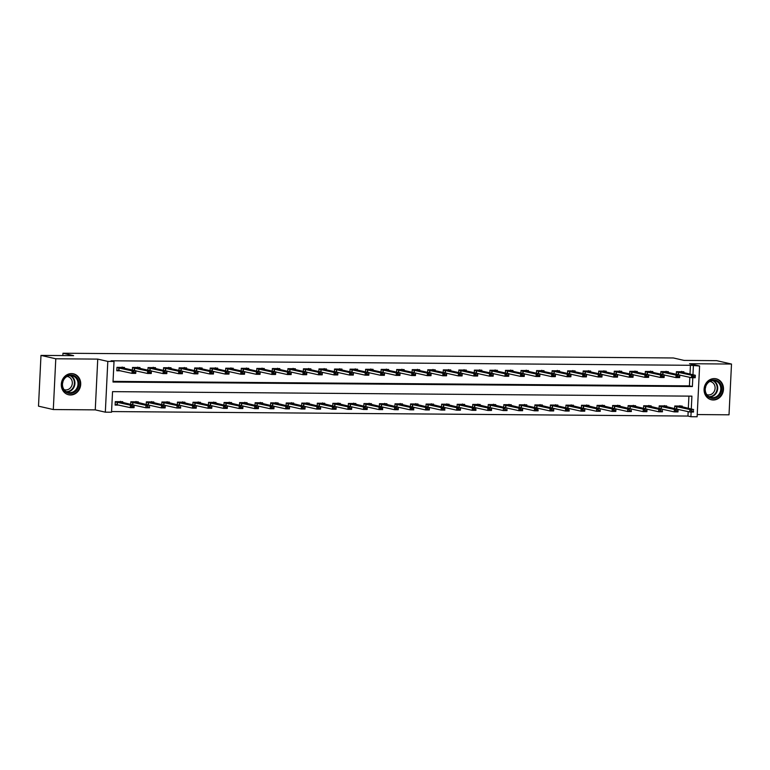 <?xml version="1.0" encoding="UTF-8"?>
<svg xmlns="http://www.w3.org/2000/svg" width="770" height="770" viewBox="0 0 770 770"><rect width="100%" height="100%" fill="white"/><g stroke="black" fill="none" stroke-linecap="round" stroke-linejoin="round"><path stroke-width="1.16" d="M70.493 394.991A10.751 9.654 102.9 0 0 80.609 385.414A10.751 9.654 102.9 0 0 73.41 373.806A10.751 9.654 102.9 0 0 71.533 373.594A10.751 9.654 102.9 0 0 61.417 383.171A10.751 9.654 102.9 0 0 68.617 394.779A10.751 9.654 102.9 0 0 70.493 394.991M713.261 399.996A10.751 9.654 102.9 0 0 723.386 390.409A10.751 9.654 102.9 0 0 716.177 378.811A10.751 9.654 102.9 0 0 714.31 378.59A10.751 9.654 102.9 0 0 704.184 388.176A10.751 9.654 102.9 0 0 711.393 399.774A10.751 9.654 102.9 0 0 713.261 399.996M691.277 409.024L691.912 396.146L112.545 391.641L111.534 412.219L105.326 412.171L107.81 361.409L114.018 361.457L113.017 382.036L692.384 386.55L692.808 377.714M95.259 409.871L97.742 359.109L55.787 358.781L40.983 355.403L38.5 406.165L53.303 409.544L95.259 409.871L105.326 412.171M697.225 414.558L729.017 414.809L731.5 364.046L689.535 363.719L699.603 366.01L697.12 416.772L690.902 416.724L691.133 412.017M111.573 411.565L687.947 416.05L690.902 416.724M55.787 358.781L53.303 409.544M40.983 355.403L73.622 355.653L62.967 353.228L673.413 357.973L684.068 360.408L716.697 360.658L731.5 364.046M687.947 416.05L688.159 411.632M688.322 408.35L688.919 396.127M682.172 406.945L682.21 406.06L674.751 406.002L674.626 408.649M659.909 408.716L674.25 411.883L674.376 409.419L678.649 409.457M666.628 406.82L666.676 405.934L659.216 405.877L659.082 408.524M662.566 409.332L663.114 409.342M651.093 406.704L651.131 405.819L643.672 405.761L643.547 408.408M628.83 408.475L643.171 411.642L643.297 409.168L647.57 409.217M635.548 406.579L635.587 405.694L628.128 405.636L628.002 408.283M631.477 409.091L632.026 409.101M620.004 406.464L620.052 405.569L612.593 405.511L612.458 408.167M597.751 408.235L612.092 411.401L612.208 408.928L616.491 408.976M604.469 406.339L604.508 405.453L597.048 405.395L596.923 408.042M600.398 408.851L600.947 408.86M588.925 406.214L588.973 405.328L581.514 405.27L581.379 407.927M566.662 407.994L581.004 411.161L581.129 408.687L585.412 408.735M573.38 406.098L573.429 405.213L565.969 405.155L565.835 407.802M569.319 408.61L569.867 408.61M557.846 405.973L557.884 405.087L550.425 405.03L550.3 407.677M535.583 407.753L549.924 410.92L550.05 408.447L554.323 408.495M542.301 405.857L542.35 404.972L534.89 404.914L534.755 407.561M538.24 408.369L538.788 408.369M526.767 405.732L526.805 404.847L519.346 404.789L519.221 407.436M504.504 407.503L518.845 410.67L518.961 408.206L523.244 408.254M511.222 405.617L511.261 404.722L503.801 404.664L503.676 407.32M507.151 408.129L507.7 408.129M495.678 405.492L495.726 404.606L488.267 404.548L488.132 407.195M473.425 407.263L487.766 410.429L487.882 407.965L492.165 408.013M480.143 405.376L480.182 404.481L472.722 404.423L472.597 407.08M476.072 407.888L476.62 407.888M464.599 405.251L464.637 404.365L457.178 404.308L457.053 406.955M442.336 407.022L456.677 410.189L456.803 407.725L461.076 407.763M449.054 405.126L449.103 404.24L441.643 404.183L441.508 406.839M426.801 406.906L441.143 410.073L441.258 407.6L445.541 407.648M433.52 405.01L433.558 404.125L426.099 404.067L425.974 406.714M411.257 406.781L425.598 409.948L425.723 407.474L429.997 407.522M417.975 404.885L418.023 404L410.564 403.942L410.429 406.589M395.713 406.656L410.054 409.823L410.179 407.359L414.462 407.407M402.431 404.77L402.479 403.884L395.02 403.817L394.885 406.473M380.178 406.541L394.519 409.707L394.635 407.234L398.918 407.282M386.896 404.645L386.935 403.759L379.475 403.701L379.35 406.348M364.633 406.416L378.975 409.582L379.1 407.118L383.373 407.166M371.352 404.529L371.4 403.634L363.94 403.576L363.806 406.233M349.099 406.3L363.44 409.467L363.556 406.993L367.839 407.041M355.807 404.404L355.856 403.519L348.396 403.461L348.261 406.108M333.554 406.175L347.896 409.342L348.011 406.878L352.294 406.916M340.273 404.279L340.311 403.393L332.852 403.336L332.727 405.992M318.01 406.06L332.351 409.226L332.476 406.753L336.75 406.801M324.728 404.163L324.776 403.278L317.317 403.22L317.182 405.867M302.475 405.934L316.817 409.101L316.932 406.627L321.215 406.675M309.194 404.038L309.232 403.153L301.773 403.095L301.647 405.742M286.931 405.809L301.272 408.986L301.397 406.512L305.671 406.56M293.649 403.923L293.688 403.037L286.228 402.98L286.103 405.626M271.387 405.694L285.728 408.86L285.853 406.387L290.126 406.435M278.105 403.798L278.153 402.912L270.694 402.854L270.559 405.501M255.852 405.569L270.193 408.735L270.308 406.271L274.592 406.319M262.57 403.682L262.608 402.787L255.149 402.729L255.024 405.386M240.307 405.453L254.649 408.62L254.774 406.146L259.047 406.194M247.026 403.557L247.074 402.672L239.605 402.614L239.48 405.261M224.763 405.328L239.104 408.495L239.229 406.031L243.513 406.069M231.481 403.432L231.529 402.546L224.07 402.489L223.935 405.145M209.228 405.213L223.57 408.379L223.685 405.906L227.968 405.954M215.947 403.316L215.985 402.431L208.526 402.373L208.401 405.02M193.684 405.087L208.025 408.254L208.15 405.79L212.424 405.829M200.402 403.191L200.45 402.306L192.991 402.248L192.856 404.895M178.149 404.972L192.49 408.139L192.606 405.665L196.889 405.713M184.858 403.076L184.906 402.19L177.447 402.132L177.312 404.779M180.796 405.588L181.345 405.588M169.323 402.951L169.362 402.065L161.902 402.007L161.777 404.654M147.06 404.722L161.402 407.888L161.527 405.424L165.8 405.472M153.779 402.835L153.827 401.94L146.367 401.882L146.233 404.539M149.717 405.347L150.266 405.347M138.244 402.71L138.282 401.825L130.823 401.767L130.698 404.414M115.154 404.365L130.323 407.648L130.438 405.184L134.721 405.222M122.7 402.585L122.738 401.699L115.279 401.642L115.115 405.078L119.177 405.107M689.997 374.047L690.43 365.288L111.063 360.784L114.018 361.457M113.046 381.381L689.419 385.866L689.833 377.329M683.847 372.642L683.895 371.756L676.435 371.698L676.301 374.355M666.069 371.256L666.762 372.17L680.334 375.163M668.312 372.526L668.35 371.641L660.891 371.583L660.766 374.23M650.534 371.13L651.218 372.045L664.789 375.038M652.768 372.401L652.806 371.515L645.347 371.458L645.221 374.105M634.99 371.015L635.674 371.929L649.245 374.923M637.223 372.285L637.271 371.4L629.812 371.333L629.677 373.989M619.446 370.89L620.139 371.804L633.71 374.798M621.688 372.16L621.727 371.275L614.268 371.217L614.142 373.864M603.911 370.774L604.594 371.689L618.166 374.682M606.144 372.045L606.183 371.15L598.723 371.092L598.598 373.748M588.367 370.649L589.05 371.564L602.621 374.557M590.6 371.92L590.648 371.034L583.188 370.976L583.054 373.623M572.822 370.524L573.515 371.448L587.087 374.432M575.065 371.794L575.103 370.909L567.644 370.851L567.519 373.508M557.288 370.409L557.971 371.323L571.542 374.316M559.521 371.679L559.569 370.793L552.109 370.736L551.975 373.383M541.743 370.283L542.426 371.207L556.007 374.191M543.976 371.554L544.024 370.668L536.565 370.611L536.43 373.257M526.208 370.168L526.892 371.082L540.463 374.076M528.441 371.438L528.48 370.553L521.021 370.486L520.895 373.142M510.664 370.043L511.347 370.957L524.919 373.95M512.897 371.313L512.945 370.428L505.486 370.37L505.351 373.017M495.12 369.927L495.813 370.842L509.384 373.835M497.362 371.198L497.401 370.303L489.941 370.245L489.816 372.901M479.585 369.802L480.268 370.717L493.84 373.71M481.818 371.073L481.856 370.187L474.397 370.129L474.272 372.776M464.041 369.677L464.724 370.601L478.295 373.585M466.274 370.947L466.322 370.062L458.862 370.004L458.728 372.661M448.496 369.561L449.189 370.476L462.76 373.469M450.739 370.832L450.777 369.947L443.318 369.889L443.193 372.536M432.961 369.436L433.645 370.36L447.216 373.344M435.194 370.707L435.233 369.821L427.774 369.764L427.648 372.411M417.417 369.321L418.1 370.235L431.672 373.229M419.65 370.591L419.698 369.706L412.239 369.648L412.104 372.295M415.588 373.103L416.137 373.103M404.115 370.466L404.154 369.581L396.694 369.523L396.569 372.17M386.338 369.08L387.021 369.995L400.592 372.988M388.571 370.351L388.619 369.456L381.16 369.398L381.025 372.054M384.5 372.863L385.058 372.863M373.026 370.226L373.075 369.34L365.615 369.282L365.481 371.929M355.249 368.83L355.942 369.754L369.513 372.738M357.492 370.101L357.53 369.215L350.071 369.157L349.946 371.814M353.42 372.613L353.969 372.622M341.947 369.985L341.995 369.1L334.536 369.042L334.401 371.689M324.17 368.589L324.863 369.513L338.434 372.497M326.403 369.86L326.451 368.974L318.992 368.917L318.857 371.564M322.341 372.372L322.89 372.382M310.868 369.744L310.907 368.859L303.447 368.801L303.322 371.448M293.091 368.349L293.774 369.263L307.346 372.257M295.324 369.619L295.372 368.734L287.913 368.676L287.778 371.323M291.262 372.131L291.811 372.141M279.789 369.504L279.828 368.609L272.368 368.551L272.243 371.207M262.012 368.108L262.695 369.022L276.266 372.016M264.245 369.379L264.283 368.493L256.824 368.435L256.699 371.082M260.173 371.891L260.722 371.891M248.7 369.253L248.749 368.368L241.289 368.31L241.154 370.967M230.923 367.868L231.616 368.782L245.187 371.775M233.166 369.138L233.204 368.253L225.745 368.195L225.62 370.842M229.094 371.65L229.643 371.65M217.621 369.013L217.669 368.127L210.2 368.07L210.075 370.717M199.844 367.627L200.527 368.541L214.108 371.535M202.077 368.897L202.125 368.012L194.666 367.954L194.531 370.601M198.015 371.409L198.564 371.409M186.542 368.772L186.581 367.887L179.121 367.829L178.996 370.476M168.765 367.386L169.448 368.301L183.019 371.294M170.998 368.657L171.046 367.762L163.587 367.704L163.452 370.36M166.936 371.169L167.485 371.169M155.453 368.532L155.501 367.646L148.042 367.588L147.907 370.235M137.686 367.136L138.369 368.06L151.94 371.044M139.919 368.406L139.957 367.521L132.498 367.463L132.373 370.12M122.141 367.021L122.825 367.935L136.396 370.928M124.374 368.291L124.422 367.406L116.963 367.348L116.79 370.774L120.861 370.803M62.967 353.228L62.851 355.576M97.742 359.109L107.81 361.409M690.43 365.288L699.603 366.01M692.962 374.73L693.385 365.962M689.419 385.866L692.384 386.55M678.178 374.778L678.668 374.778M681.614 371.371L682.297 372.295L695.32 375.269L695.204 377.733L691.47 377.704L677.128 374.538M693.221 376.857L695.089 376.877L693.241 376.453L691.47 377.704L691.595 375.24L676.416 371.949M693.241 376.453L691.595 375.24L695.32 375.269L695.108 376.463M695.204 377.733L695.089 376.877M676.994 409.082L676.503 409.082M675.454 408.841L689.795 412.008L689.91 409.534L693.645 409.563L680.064 406.252L674.741 406.214M679.939 405.675L680.064 406.252M693.433 410.766L693.52 412.037L689.795 412.008L693.414 411.17L691.547 411.161M674.741 406.252L689.91 409.534L691.566 410.747M693.414 411.17L693.52 412.037M662.643 374.663L663.134 374.663M677.687 376.742L679.544 376.751L677.706 376.328L675.935 377.589L676.05 375.115L679.785 375.144L679.66 377.618L675.935 377.589L661.594 374.422M677.706 376.328L676.05 375.115L660.881 371.833L666.194 371.833M679.66 377.618L679.544 376.751M679.563 376.338L679.785 375.144M647.098 374.538L647.589 374.538M662.142 376.617L664.01 376.636L662.162 376.203L660.39 377.464L660.516 374.99L664.24 375.019L664.115 377.493L660.39 377.464L646.049 374.297M662.162 376.203L660.516 374.99L645.337 371.708M664.115 377.493L664.01 376.636M664.029 376.222L664.24 375.019M631.564 374.413L632.054 374.422M646.598 376.501L648.465 376.511L646.617 376.087L644.846 377.339L644.971 374.875L648.696 374.903L648.581 377.367L644.846 377.339L630.505 374.172M646.617 376.087L644.971 374.875L629.793 371.592L635.115 371.592M648.581 377.367L648.465 376.511M648.484 376.097L648.696 374.903M661.459 408.957L660.968 408.957M677.87 411.055L676.022 410.622L677.87 411.055L677.985 411.911L678.101 409.447L664.52 406.137L659.207 406.088M664.394 405.549L664.52 406.137M659.197 406.127L674.376 409.419L676.022 410.622M677.985 411.911L674.25 411.883L676.002 411.036M678.101 409.447L677.889 410.641M645.915 408.841L645.424 408.832M644.375 408.601L658.716 411.767L658.831 409.293L662.566 409.322L648.975 406.011L643.662 405.973M648.85 405.434L648.975 406.011M662.354 410.516L662.441 411.796L658.716 411.767L662.325 410.93L660.468 410.92M643.662 406.011L658.831 409.293L660.487 410.506M662.325 410.93L662.441 411.796M630.37 408.716L629.879 408.716M646.79 410.814L644.942 410.381L646.79 410.814L646.906 411.671L647.021 409.197L633.441 405.896L628.118 405.848M633.315 405.309L633.441 405.896M628.118 405.886L643.297 409.168L644.942 410.381M646.906 411.671L643.171 411.642L644.923 410.795M647.021 409.197L646.81 410.4M616.019 374.297L616.51 374.297M631.063 376.376L632.921 376.395L631.082 375.962L629.311 377.223L629.427 374.749L633.161 374.778L633.036 377.252L629.311 377.223L614.97 374.056M631.082 375.962L629.427 374.749L614.258 371.467M633.036 377.252L632.921 376.395M632.95 375.981L633.161 374.778M614.835 408.601L614.345 408.591M613.286 408.35L627.627 411.517L627.752 409.053L631.477 409.082L617.896 405.771L612.583 405.732M617.771 405.193L617.896 405.771M631.265 410.275L631.362 411.546L627.627 411.517L631.246 410.689L629.379 410.68M612.583 405.771L627.752 409.053L629.408 410.266M631.246 410.689L631.362 411.546M706.273 384.5A9.307 8.354 -77.1 0 1 717.9 381.198A9.307 8.354 -77.1 0 1 720.354 393.874A9.307 8.354 -77.1 0 1 708.727 397.176A9.307 8.354 -77.1 0 1 706.273 384.5M719.536 393.46A8.614 7.738 102.9 0 0 714.935 380.717A8.614 7.738 102.9 0 0 706.494 384.779A8.614 7.738 102.9 0 0 711.095 397.522A8.614 7.738 102.9 0 0 719.536 393.46M705.734 386.463A6.786 6.093 -77.1 0 1 705.31 388.35M709.825 381.477A6.786 6.093 -77.1 0 1 710.489 381.583A6.786 6.093 -77.1 0 1 714.108 391.612A6.786 6.093 -77.1 0 1 707.466 394.808A6.786 6.093 -77.1 0 1 706.822 394.625M709.988 399.332A10.684 9.596 102.9 0 0 710.931 399.601A10.684 9.596 102.9 0 0 721.394 394.567A10.684 9.596 102.9 0 0 715.686 378.773A10.684 9.596 102.9 0 0 714.724 378.609M70.089 393.441A9.307 8.354 -77.1 0 1 62.149 384.115A9.307 8.354 -77.1 0 1 70.994 374.923A9.307 8.354 -77.1 0 1 78.935 384.249A9.307 8.354 -77.1 0 1 70.089 393.441M70.667 375.539A8.614 7.738 102.9 0 0 62.553 383.219A8.614 7.738 102.9 0 0 68.328 392.517A8.614 7.738 102.9 0 0 69.829 392.69A8.614 7.738 102.9 0 0 77.934 385.01A8.614 7.738 102.9 0 0 72.159 375.712A8.614 7.738 102.9 0 0 70.667 375.539M67.048 376.472A6.786 6.093 -77.1 0 1 67.712 376.578A6.786 6.093 -77.1 0 1 72.255 383.903A6.786 6.093 -77.1 0 1 65.873 389.947A6.786 6.093 -77.1 0 1 64.69 389.803A6.786 6.093 -77.1 0 1 64.045 389.62M67.211 394.327A10.684 9.596 102.9 0 0 68.164 394.596A10.684 9.596 102.9 0 0 70.022 394.817A10.684 9.596 102.9 0 0 80.08 385.298A10.684 9.596 102.9 0 0 72.919 373.768A10.684 9.596 102.9 0 0 71.947 373.604M62.967 381.458A6.786 6.093 -77.1 0 1 62.534 383.344M600.475 374.172L600.966 374.182M615.519 376.251L617.386 376.27L615.538 375.847L613.767 377.098L613.892 374.634L617.617 374.663L617.501 377.127L613.767 377.098L599.426 373.931M615.538 375.847L613.892 374.634L598.713 371.352L604.036 371.352M617.501 377.127L617.386 376.27M617.405 375.856L617.617 374.663M599.291 408.475L598.8 408.475M615.711 410.564L613.863 410.141L615.711 410.564L615.817 411.43L615.942 408.957L602.352 405.646L597.039 405.607M602.227 405.068L602.352 405.646M597.039 405.646L612.208 408.928L613.863 410.141M615.817 411.43L612.092 411.401L613.844 410.554M615.942 408.957L615.731 410.16M584.94 374.056L585.431 374.056M599.974 376.135L601.842 376.145L600.003 375.722L598.223 376.982L598.348 374.509L602.073 374.538L601.957 377.011L598.223 376.982L583.881 373.816M600.003 375.722L598.348 374.509L583.179 371.227M601.957 377.011L601.842 376.145M601.861 375.741L602.073 374.538M583.747 408.36L583.256 408.35M582.207 408.11L596.548 411.276L596.673 408.812L600.398 408.841L586.817 405.53L581.494 405.492M586.692 404.953L586.817 405.53M600.186 410.035L600.282 411.305L596.548 411.276L600.167 410.449L598.3 410.429M581.494 405.53L596.673 408.812L598.319 410.025M600.167 410.449L600.282 411.305M569.396 373.931L569.887 373.941M584.44 376.01L586.307 376.03L584.459 375.606L582.688 376.857L582.803 374.393L586.538 374.422L586.413 376.886L582.688 376.857L568.347 373.691M584.459 375.606L582.803 374.393L567.634 371.111M586.413 376.886L586.307 376.03M586.326 375.616L586.538 374.422M568.212 408.235L567.721 408.235M584.622 410.323L582.784 409.9L584.622 410.323L584.738 411.19L584.863 408.716L571.273 405.405L565.96 405.367M571.148 404.828L571.273 405.405M565.96 405.405L581.129 408.687L582.784 409.9M584.738 411.19L581.004 411.161L582.765 410.314M584.863 408.716L584.642 409.919M553.851 373.816L554.342 373.816M568.895 375.895L570.763 375.904L568.915 375.481L567.144 376.742L567.269 374.268L570.994 374.297L570.878 376.771L567.144 376.742L552.802 373.575M568.915 375.481L567.269 374.268L552.09 370.986M570.878 376.771L570.763 375.904M570.782 375.49L570.994 374.297M552.668 408.11L552.177 408.11M556.171 405.578L550.415 405.241L565.584 408.572L569.319 408.601L556.171 405.578M555.603 404.702L555.738 405.289M569.107 409.794L569.194 411.065L565.469 411.036L565.584 408.572L567.221 410.189L569.107 409.794L567.24 409.784M551.128 407.869L565.469 411.036L567.221 410.189M569.088 410.208L569.194 411.065M538.317 373.691L538.808 373.691M553.361 375.77L555.218 375.789L553.38 375.356L551.599 376.617L551.724 374.143L555.459 374.182L555.334 376.646L551.599 376.617L537.268 373.45M553.38 375.356L551.724 374.143L536.555 370.861M555.334 376.646L555.218 375.789M555.237 375.375L555.459 374.182M537.123 407.994L536.632 407.994M553.543 410.083L551.695 409.659L553.543 410.083L553.659 410.949L553.774 408.475L540.193 405.164L534.88 405.126M540.068 404.587L540.193 405.164M534.871 405.164L550.05 408.447L551.695 409.659M553.659 410.949L549.924 410.92L551.676 410.073M553.774 408.475L553.563 409.669M522.772 373.565L523.263 373.575M537.816 375.654L539.683 375.664L537.835 375.24L536.064 376.492L536.18 374.028L539.914 374.056L539.789 376.53L536.064 376.492L521.723 373.325M537.835 375.24L536.18 374.028L521.011 370.745M539.789 376.53L539.683 375.664M539.703 375.25L539.914 374.056M521.588 407.869L521.097 407.869M525.092 405.338L519.336 405.001L534.505 408.321L538.24 408.35L525.092 405.338M524.524 404.462L524.649 405.049M538.018 409.553L538.115 410.824L534.39 410.795L534.505 408.321L536.141 409.948L538.018 409.553L536.161 409.534M520.048 407.628L534.39 410.795L536.141 409.948M537.999 409.967L538.115 410.824M507.228 373.45L507.719 373.45M522.272 375.529L524.139 375.548L522.291 375.115L520.52 376.376L520.645 373.902L524.37 373.931L524.255 376.405L520.52 376.376L506.179 373.209M522.291 375.115L520.645 373.902L505.466 370.62M524.255 376.405L524.139 375.548M524.158 375.134L524.37 373.931M506.044 407.753L505.553 407.744M522.464 409.842L520.616 409.419L522.464 409.842L522.57 410.699L522.695 408.235L509.114 404.924L503.792 404.885M508.989 404.346L509.114 404.924M503.792 404.924L518.961 408.206L520.616 409.419M522.57 410.699L518.845 410.67L520.597 409.833M522.695 408.235L522.484 409.428M491.693 373.325L492.184 373.334M506.737 375.404L508.595 375.423L506.756 375L504.985 376.251L505.101 373.787L508.835 373.816L508.71 376.28L504.985 376.251L490.644 373.084M506.756 375L505.101 373.787L489.932 370.505M508.71 376.28L508.595 375.423M508.614 375.009L508.835 373.816M490.509 407.628L490.018 407.628M488.96 407.388L503.301 410.554L503.426 408.081L507.151 408.11L493.57 404.799L488.257 404.76M493.445 404.221L493.57 404.799M506.939 409.313L507.035 410.583L503.301 410.554L506.92 409.727L505.053 409.707M488.247 404.799L503.426 408.081L505.072 409.293M506.92 409.727L507.035 410.583M476.149 373.209L476.64 373.209M491.193 375.288L493.06 375.298L491.212 374.875L489.441 376.135L489.556 373.662L493.291 373.691L493.166 376.164L489.441 376.135L475.1 372.969M491.212 374.875L489.556 373.662L474.387 370.38M493.166 376.164L493.06 375.298M493.079 374.894L493.291 373.691M474.965 407.513L474.474 407.503M491.375 409.601L489.537 409.178L491.375 409.601L491.491 410.458L491.616 407.994L478.026 404.683L472.713 404.645M477.9 404.106L478.026 404.683M472.713 404.683L487.882 407.965L489.537 409.178M491.491 410.458L487.766 410.429L489.518 409.582M491.616 407.994L491.404 409.188M460.614 373.084L461.105 373.094M475.648 375.163L477.516 375.183L475.668 374.759L473.897 376.01L474.022 373.546L477.747 373.575L477.631 376.039L473.897 376.01L459.555 372.844M475.668 374.759L474.022 373.546L458.843 370.264M477.631 376.039L477.516 375.183M477.535 374.769L477.747 373.575M459.421 407.388L458.93 407.388M462.924 404.856L457.168 404.519L472.347 407.84L476.072 407.869L462.924 404.856M462.366 403.981L462.491 404.558M475.86 409.072L475.956 410.343L472.222 410.314L472.347 407.84L473.974 409.467L475.86 409.072L473.993 409.053M457.881 407.147L472.222 410.314L473.974 409.467M475.841 409.476L475.956 410.343M445.07 372.969L445.561 372.969M460.114 375.048L461.971 375.057L460.133 374.634L458.362 375.895L458.477 373.421L462.212 373.45L462.087 375.924L458.362 375.895L444.021 372.728M460.133 374.634L458.477 373.421L443.308 370.139M462.087 375.924L461.971 375.057M462 374.653L462.212 373.45M443.886 407.272L443.395 407.263M460.296 409.361L458.458 408.937L460.296 409.361L460.412 410.217L460.527 407.753L446.947 404.442L441.633 404.394M446.821 403.855L446.947 404.442M441.633 404.433L456.803 407.725L458.458 408.937M460.412 410.217L456.677 410.189L458.429 409.342M460.527 407.753L460.316 408.947M429.525 372.844L430.016 372.844M444.569 374.923L446.436 374.942L444.588 374.509L442.817 375.77L442.942 373.306L446.667 373.334L446.552 375.798L442.817 375.77L428.476 372.603M444.588 374.509L442.942 373.306L427.764 370.014M446.552 375.798L446.436 374.942M446.456 374.528L446.667 373.334M428.341 407.147L427.851 407.147M444.762 409.236L444.993 407.628L431.402 404.317L426.089 404.279L441.258 407.6L442.894 409.226L444.781 408.822L442.914 408.812M431.277 403.74L431.402 404.317M444.868 410.102L441.143 410.073L442.894 409.226M444.993 407.628L444.781 408.822M413.99 372.719L414.481 372.728M429.025 374.807L430.892 374.817L429.054 374.393L427.273 375.654L427.398 373.181L431.123 373.209L431.007 375.683L427.273 375.654L412.932 372.478M429.054 374.393L427.398 373.181L412.229 369.898M431.007 375.683L430.892 374.817M430.911 374.403L431.123 373.209M412.797 407.022L412.306 407.022M429.217 409.12L427.369 408.687L429.217 409.12L429.333 409.977L429.448 407.503L415.867 404.202L410.545 404.154M415.742 403.615L415.867 404.202M410.545 404.192L425.723 407.474L427.369 408.687M429.333 409.977L425.598 409.948L427.35 409.101M429.448 407.503L429.236 408.706M398.446 372.603L398.937 372.603M401.873 369.196L402.566 370.11L415.588 373.084L415.463 375.558L411.738 375.529L397.397 372.362M413.49 374.682L415.357 374.701L413.509 374.268L411.738 375.529L411.854 373.055L396.685 369.773M413.509 374.268L411.854 373.055L415.588 373.084L415.377 374.287M415.463 375.558L415.357 374.701M397.262 406.906L396.771 406.897M413.673 408.995L413.914 407.388L400.323 404.077L395.01 404.038L410.179 407.359L411.815 408.986L413.692 408.581L411.834 408.572M400.198 403.499L400.323 404.077M413.788 409.852L410.054 409.823L411.815 408.986M413.914 407.388L413.692 408.581M382.902 372.478L383.393 372.488M397.946 374.557L399.813 374.576L397.965 374.153L396.194 375.404L396.319 372.94L400.044 372.969L399.928 375.433L396.194 375.404L381.853 372.237M397.965 374.153L396.319 372.94L381.14 369.658M399.928 375.433L399.813 374.576M399.832 374.162L400.044 372.969M381.718 406.781L381.227 406.781M398.138 408.88L396.29 408.447L398.138 408.88L398.244 409.736L398.369 407.263L384.788 403.952L379.466 403.913M384.654 403.374L384.788 403.952M379.466 403.952L394.635 407.234L396.29 408.447M398.244 409.736L394.519 409.707L396.271 408.86M398.369 407.263L398.157 408.466M367.367 372.362L367.858 372.362M370.793 368.955L371.477 369.869L384.509 372.844L384.384 375.317L380.65 375.288L366.308 372.122M382.411 374.441L384.269 374.451L382.43 374.028L380.65 375.288L380.775 372.815L365.606 369.533M382.43 374.028L380.775 372.815L384.509 372.844L384.288 374.047M384.384 375.317L384.269 374.451M366.173 406.666L365.683 406.656M382.594 408.755L382.825 407.147L369.244 403.836L363.931 403.798L379.1 407.118L380.726 408.735L382.613 408.341L380.746 408.331M369.119 403.259L369.244 403.836M382.709 409.611L378.975 409.582L380.726 408.735M382.825 407.147L382.613 408.341M351.823 372.237L352.314 372.247M366.867 374.316L368.734 374.336L366.886 373.912L365.115 375.163L365.23 372.699L368.965 372.728L368.84 375.192L365.115 375.163L350.774 371.997M366.886 373.912L365.23 372.699L350.061 369.417M368.84 375.192L368.734 374.336M368.753 373.922L368.965 372.728M350.639 406.541L350.148 406.541M367.049 408.629L365.211 408.206L367.049 408.629L367.165 409.496L367.29 407.022L353.7 403.711L348.387 403.673M353.574 403.133L353.7 403.711M348.387 403.711L363.556 406.993L365.211 408.206M367.165 409.496L363.44 409.467L365.192 408.62M367.29 407.022L367.069 408.225M336.278 372.122L336.769 372.122M339.714 368.714L340.398 369.629L353.42 372.603L353.305 375.077L349.57 375.048L335.229 371.881M351.322 374.201L353.189 374.21L351.341 373.787L349.57 375.048L349.695 372.574L334.517 369.292M351.341 373.787L349.695 372.574L353.42 372.603L353.209 373.806M353.305 375.077L353.189 374.21M335.094 406.425L334.603 406.416M351.515 408.514L349.667 408.09L351.515 408.514L351.62 409.37L351.746 406.906L338.165 403.596L332.842 403.547M338.04 403.008L338.165 403.596M332.842 403.596L348.011 406.878L349.667 408.09M351.62 409.37L347.896 409.342L349.647 408.495M351.746 406.906L351.534 408.1M320.744 371.997L321.234 371.997M335.787 374.076L337.645 374.095L335.807 373.662L334.036 374.923L334.151 372.459L337.886 372.488L337.761 374.952L334.036 374.923L319.694 371.756M335.807 373.662L334.151 372.459L318.982 369.167M337.761 374.952L337.645 374.095M337.664 373.681L337.886 372.488M319.55 406.3L319.059 406.3M335.97 408.389L334.122 407.965L335.97 408.389L336.086 409.255L336.201 406.781L322.62 403.47L317.307 403.432M322.495 402.893L322.62 403.47M317.298 403.47L332.476 406.753L334.122 407.965M336.086 409.255L332.351 409.226L334.103 408.379M336.201 406.781L335.989 407.975M305.199 371.872L305.69 371.881M308.635 368.474L309.319 369.388L322.341 372.362L322.216 374.836L318.491 374.807L304.15 371.641M320.243 373.96L322.11 373.97L320.262 373.546L318.491 374.807L318.607 372.333L303.438 369.051M320.262 373.546L318.607 372.333L322.341 372.362L322.13 373.556M322.216 374.836L322.11 373.97M304.015 406.175L303.524 406.175M320.426 408.273L318.588 407.84L320.426 408.273L320.541 409.13L320.667 406.666L307.076 403.355L301.763 403.307M306.951 402.768L307.076 403.355M301.763 403.345L316.932 406.627L318.588 407.84M320.541 409.13L316.817 409.101L318.568 408.254M320.667 406.666L320.455 407.859M289.655 371.756L290.146 371.756M304.699 373.835L306.566 373.854L304.718 373.421L302.947 374.682L303.072 372.208L306.797 372.237L306.681 374.711L302.947 374.682L288.606 371.515M304.718 373.421L303.072 372.208L287.893 368.926M306.681 374.711L306.566 373.854M306.585 373.44L306.797 372.237M288.471 406.06L287.98 406.05M304.891 408.148L303.043 407.725L304.891 408.148L304.997 409.014L305.122 406.541L291.541 403.23L286.219 403.191M291.416 402.652L291.541 403.23M286.219 403.23L301.397 406.512L303.043 407.725M304.997 409.014L301.272 408.986L303.024 408.139M305.122 406.541L304.91 407.734M274.12 371.631L274.611 371.641M277.547 368.233L278.239 369.148L291.262 372.122L291.137 374.586L287.412 374.557L273.071 371.39M289.164 373.719L291.022 373.729L289.183 373.306L287.412 374.557L287.528 372.093L272.359 368.811M289.183 373.306L287.528 372.093L291.262 372.122L291.05 373.315M291.137 374.586L291.022 373.729M272.936 405.934L272.445 405.934M289.347 408.033L287.499 407.6L289.347 408.033L289.462 408.889L289.578 406.416L275.997 403.105L270.684 403.066M275.872 402.527L275.997 403.105M270.674 403.105L285.853 406.387L287.499 407.6M289.462 408.889L285.728 408.86L287.48 408.013M289.578 406.416L289.366 407.619M258.576 371.515L259.067 371.515M273.619 373.594L275.487 373.604L273.639 373.181L271.868 374.441L271.993 371.968L275.718 371.997L275.593 374.47L271.868 374.441L257.526 371.275M273.639 373.181L271.993 371.968L256.814 368.686M275.593 374.47L275.487 373.604M275.506 373.2L275.718 371.997M257.392 405.819L256.901 405.809M273.812 407.908L271.964 407.484L273.812 407.908L273.918 408.764L274.043 406.3L260.453 402.989L255.139 402.951M260.327 402.412L260.453 402.989M255.139 402.989L270.308 406.271L271.964 407.484M273.918 408.764L270.193 408.735L271.945 407.888M274.043 406.3L273.831 407.494M243.041 371.39L243.532 371.4M246.467 367.983L247.151 368.907L260.173 371.881L260.058 374.345L256.323 374.316L241.982 371.15M258.075 373.469L259.942 373.489L258.094 373.065L256.323 374.316L256.449 371.852L241.27 368.57M258.094 373.065L256.449 371.852L260.173 371.881L259.962 373.075M260.058 374.345L259.942 373.489M241.847 405.694L241.356 405.694M258.268 407.782L256.42 407.359L258.268 407.782L258.383 408.649L258.499 406.175L244.918 402.864L239.595 402.825M244.793 402.286L244.918 402.864M239.595 402.864L254.774 406.146L256.42 407.359M258.383 408.649L254.649 408.62L256.4 407.773M258.499 406.175L258.287 407.378M227.497 371.275L227.987 371.275M242.54 373.354L244.408 373.363L242.56 372.94L240.789 374.201L240.904 371.727L244.639 371.756L244.513 374.23L240.789 374.201L226.447 371.034M242.56 372.94L240.904 371.727L225.735 368.445M244.513 374.23L244.408 373.363M244.427 372.959L244.639 371.756M226.313 405.578L225.822 405.569M242.723 407.667L240.885 407.243L242.723 407.667L242.839 408.524L242.954 406.06L229.373 402.749L224.06 402.7M229.248 402.161L229.373 402.749M224.06 402.749L239.229 406.031L240.885 407.243M242.839 408.524L239.104 408.495L240.856 407.648M242.954 406.06L242.743 407.253M211.952 371.15L212.443 371.15M215.388 367.742L216.072 368.666L229.094 371.641L228.979 374.105L225.244 374.076L210.903 370.909M226.996 373.229L228.863 373.248L227.015 372.815L225.244 374.076L225.369 371.612L210.191 368.32L215.513 368.329M227.015 372.815L225.369 371.612L229.094 371.641L228.883 372.834M228.979 374.105L228.863 373.248M210.768 405.453L210.277 405.453M227.189 407.542L225.341 407.118L227.189 407.542L227.294 408.408L227.419 405.934L213.839 402.623L208.516 402.585M213.704 402.046L213.839 402.623M208.516 402.623L223.685 405.906L225.341 407.118M227.294 408.408L223.57 408.379L225.321 407.532M227.419 405.934L227.208 407.137M196.417 371.025L196.908 371.034M211.452 373.113L213.319 373.123L211.481 372.699L209.7 373.96L209.825 371.486L213.55 371.515L213.434 373.989L209.7 373.96L195.359 370.793M211.481 372.699L209.825 371.486L194.656 368.204M213.434 373.989L213.319 373.123M213.338 372.709L213.55 371.515M195.224 405.328L194.733 405.328M211.644 407.426L209.796 406.993L211.644 407.426L211.76 408.283L211.875 405.819L198.294 402.508L192.972 402.46M198.169 401.921L198.294 402.508M192.972 402.498L208.15 405.79L209.796 406.993M211.76 408.283L208.025 408.254L209.777 407.407M211.875 405.819L211.663 407.012M180.873 370.909L181.364 370.909M184.299 367.502L184.993 368.416L198.015 371.39L197.89 373.864L194.165 373.835L179.824 370.668M195.917 372.988L197.784 373.007L195.936 372.574L194.165 373.835L194.281 371.361L179.112 368.079L184.434 368.089M195.936 372.574L194.281 371.361L198.015 371.39L197.803 372.593M197.89 373.864L197.784 373.007M179.689 405.213L179.198 405.203M196.1 407.301L194.261 406.878L196.1 407.301L196.215 408.167L196.34 405.694L182.75 402.383L177.437 402.344M182.625 401.805L182.75 402.383M177.437 402.383L192.606 405.665L194.261 406.878M196.215 408.167L192.49 408.139L194.242 407.292M196.34 405.694L196.119 406.887M165.329 370.784L165.82 370.793M180.373 372.873L182.24 372.882L180.392 372.459L178.621 373.71L178.746 371.246L182.471 371.275L182.355 373.739L178.621 373.71L164.28 370.543M180.392 372.459L178.746 371.246L163.567 367.964M182.355 373.739L182.24 372.882M182.259 372.468L182.471 371.275M164.145 405.087L163.654 405.087M162.605 404.847L176.946 408.013L177.062 405.54L180.796 405.569L167.215 402.258L161.892 402.219M167.09 401.68L167.215 402.258M180.584 406.772L180.671 408.042L176.946 408.013L180.565 407.186L178.698 407.166M161.892 402.258L177.062 405.54L178.717 406.753M180.565 407.186L180.671 408.042M149.794 370.668L150.285 370.668M153.22 367.261L153.913 368.175L166.936 371.15L166.811 373.623L163.086 373.594L148.745 370.428M164.838 372.747L166.695 372.757L164.857 372.333L163.086 373.594L163.202 371.121L148.033 367.839L153.345 367.839M164.857 372.333L163.202 371.121L166.936 371.15L166.715 372.353M166.811 373.623L166.695 372.757M148.6 404.972L148.109 404.962M165.021 407.061L163.173 406.637L165.021 407.061L165.136 407.917L165.252 405.453L151.671 402.142L146.358 402.104M151.546 401.565L151.671 402.142M146.348 402.142L161.527 405.424L163.173 406.637M165.136 407.917L161.402 407.888L163.153 407.041M165.252 405.453L165.04 406.647M134.249 370.543L134.74 370.553M149.293 372.622L151.161 372.642L149.313 372.218L147.542 373.469L147.657 371.005L151.392 371.034L151.267 373.498L147.542 373.469L133.2 370.303M149.313 372.218L147.657 371.005L132.488 367.723M151.267 373.498L151.161 372.642M151.18 372.228L151.392 371.034M133.066 404.847L132.575 404.847M131.526 404.606L145.867 407.773L145.982 405.299L149.717 405.328L136.126 402.017L130.813 401.978M136.001 401.44L136.126 402.017M149.495 406.531L149.592 407.802L145.867 407.773L149.476 406.935L147.619 406.926M130.813 402.017L145.982 405.299L147.638 406.512M149.476 406.935L149.592 407.802M116.809 370.409L119.196 370.428M133.749 372.507L135.616 372.516L133.768 372.093L131.997 373.354L132.122 370.88L135.847 370.909L135.732 373.383L131.997 373.354L116.828 370.072M133.768 372.093L132.122 370.88L116.944 367.598L122.266 367.598M135.732 373.383L135.616 372.516M135.635 372.112L135.847 370.909M117.521 404.731L115.134 404.712M133.941 406.82L132.094 406.396L133.941 406.82L134.047 407.677L134.173 405.213L120.592 401.901L115.269 401.853M120.466 401.314L120.592 401.901M115.269 401.901L130.438 405.184L132.094 406.396M134.047 407.677L130.323 407.648L132.074 406.801M134.173 405.213L133.961 406.406M678.332 372.218L678.206 374.692M678.572 372.266L678.447 374.73M681.739 371.958L676.426 371.91M676.772 409.034L676.888 406.56M676.532 408.986L676.657 406.522M662.787 372.103L662.672 374.567M663.028 372.141L662.912 374.615M647.252 371.977L647.127 374.451M647.483 372.016L647.368 374.49M650.66 371.717L645.337 371.669M631.708 371.862L631.593 374.326M631.949 371.9L631.824 374.364M661.228 408.909L661.353 406.445M660.997 408.87L661.112 406.396M645.693 408.793L645.809 406.319M645.452 408.745L645.568 406.281M630.149 408.668L630.274 406.194M629.908 408.629L630.033 406.156M616.164 371.737L616.048 374.21M616.404 371.775L616.289 374.249M619.571 371.467L614.258 371.429M614.604 408.543L614.729 406.079M614.373 408.504L614.489 406.04M713.347 380.544A8.614 7.738 -77.1 0 1 716.447 392.758A8.614 7.738 -77.1 0 1 709.594 396.993M708.949 396.637A8.335 7.479 102.9 0 0 715.946 392.546A8.335 7.479 102.9 0 0 712.616 380.582M66.181 391.632A8.335 7.479 102.9 0 0 66.461 391.641A8.335 7.479 102.9 0 0 74.199 384.856A8.335 7.479 102.9 0 0 69.849 375.587M70.58 375.539A8.614 7.738 -77.1 0 1 74.7 385.135A8.614 7.738 -77.1 0 1 66.826 391.988M600.629 371.612L600.504 374.085M600.87 371.66L600.744 374.124M599.07 408.427L599.185 405.954M598.829 408.389L598.954 405.915M585.085 371.496L584.969 373.96M585.325 371.535L585.2 374.008M588.492 371.227L583.179 371.188M583.525 408.302L583.65 405.838M583.285 408.264L583.41 405.79M569.55 371.371L569.425 373.845M569.781 371.419L569.665 373.883M572.957 371.111L567.634 371.063M567.981 408.187L568.106 405.713M567.75 408.139L567.865 405.675M554.005 371.256L553.88 373.719M554.246 371.294L554.121 373.768M557.413 370.986L552.09 370.947M552.446 408.061L552.562 405.597M552.206 408.023L552.331 405.549M538.461 371.13L538.346 373.604M538.702 371.169L538.577 373.642M541.868 370.87L536.555 370.822M536.902 407.946L537.027 405.472M536.661 407.898L536.786 405.434M522.926 371.015L522.801 373.479M523.157 371.053L523.042 373.517M526.334 370.745L521.011 370.707M521.367 407.821L521.482 405.347M521.126 407.782L521.242 405.309M507.382 370.89L507.257 373.363M507.623 370.928L507.497 373.402M510.789 370.62L505.476 370.582M505.823 407.696L505.938 405.232M505.582 407.657L505.707 405.193M491.838 370.765L491.722 373.238M492.078 370.813L491.963 373.277M495.245 370.505L489.932 370.466M490.278 407.58L490.403 405.107M490.047 407.542L490.163 405.068M476.303 370.649L476.178 373.113M476.534 370.688L476.418 373.161M479.71 370.38L474.387 370.341M474.744 407.455L474.859 404.991M474.503 407.417L474.618 404.943M460.758 370.524L460.643 372.998M460.999 370.572L460.874 373.036M464.166 370.264L458.853 370.216M459.199 407.34L459.315 404.866M458.958 407.292L459.084 404.828M445.214 370.409L445.099 372.873M445.455 370.447L445.339 372.921M448.621 370.139L443.308 370.101M443.655 407.214L443.78 404.75M443.424 407.176L443.539 404.702M429.679 370.283L429.554 372.757M429.92 370.332L429.795 372.796M433.087 370.024L427.764 369.975M428.12 407.099L428.236 404.625M427.879 407.051L428.005 404.587M414.135 370.168L414.019 372.632M414.375 370.206L414.25 372.68M417.542 369.898L412.229 369.86M412.576 406.974L412.701 404.5M412.335 406.935L412.46 404.462M398.6 370.043L398.475 372.516M398.831 370.081L398.716 372.555M401.998 369.773L396.685 369.735M397.031 406.849L397.156 404.385M396.8 406.81L396.916 404.346M383.056 369.918L382.931 372.391M383.296 369.966L383.171 372.43M386.463 369.658L381.14 369.619M381.497 406.733L381.612 404.26M381.256 406.695L381.381 404.221M367.511 369.802L367.396 372.276M367.752 369.841L367.627 372.314M370.919 369.533L365.606 369.494M365.952 406.608L366.077 404.144M365.712 406.57L365.837 404.096M351.977 369.677L351.851 372.151M352.208 369.725L352.092 372.189M355.384 369.417L350.061 369.369M350.408 406.493L350.533 404.019M350.177 406.445L350.292 403.981M336.432 369.561L336.307 372.025M336.673 369.6L336.548 372.074M339.839 369.292L334.526 369.253M334.873 406.368L334.989 403.904M334.632 406.329L334.757 403.855M320.888 369.436L320.772 371.91M321.128 369.485L321.003 371.949M324.295 369.177L318.982 369.128M319.329 406.252L319.454 403.778M319.088 406.204L319.213 403.74M305.353 369.321L305.228 371.785M305.584 369.359L305.469 371.833M308.76 369.051L303.438 369.013M303.794 406.127L303.909 403.653M303.553 406.088L303.669 403.615M289.809 369.196L289.684 371.669M290.049 369.234L289.924 371.708M293.216 368.926L287.903 368.888M288.25 406.002L288.365 403.538M288.009 405.963L288.134 403.499M274.264 369.08L274.149 371.544M274.505 369.119L274.389 371.583M277.672 368.811L272.359 368.772M272.705 405.886L272.83 403.413M272.474 405.848L272.59 403.374M258.73 368.955L258.605 371.429M258.961 368.994L258.845 371.467M262.137 368.686L256.814 368.647M257.17 405.761L257.286 403.297M256.93 405.723L257.045 403.249M243.185 368.83L243.07 371.304M243.426 368.878L243.301 371.342M246.593 368.57L241.28 368.522M241.626 405.646L241.751 403.172M241.385 405.597L241.511 403.133M227.641 368.714L227.525 371.178M227.881 368.753L227.766 371.227M231.048 368.445L225.735 368.406M226.082 405.521L226.207 403.057M225.851 405.482L225.966 403.008M212.106 368.589L211.981 371.063M212.347 368.637L212.222 371.101M210.547 405.405L210.662 402.931M210.306 405.357L210.431 402.893M196.562 368.474L196.446 370.938M196.802 368.512L196.677 370.986M199.969 368.204L194.656 368.166M195.002 405.28L195.128 402.816M194.762 405.241L194.887 402.768M181.027 368.349L180.902 370.822M181.258 368.387L181.142 370.861M179.458 405.164L179.583 402.691M179.227 405.116L179.343 402.652M165.483 368.233L165.358 370.697M165.723 368.272L165.598 370.736M168.89 367.964L163.567 367.925M163.923 405.039L164.039 402.566M163.683 405.001L163.808 402.527M149.938 368.108L149.823 370.582M150.179 368.147L150.054 370.62M148.379 404.914L148.504 402.45M148.138 404.876L148.263 402.412M134.403 367.983L134.278 370.457M134.635 368.031L134.519 370.495M137.811 367.723L132.488 367.685M132.844 404.799L132.96 402.325M132.604 404.76L132.719 402.286M118.859 367.868L118.734 370.332M119.1 367.906L118.975 370.38M117.3 404.673L117.415 402.209M117.059 404.635L117.184 402.161M710.931 399.601L710.344 399.466M715.686 378.773L715.099 378.638M72.919 373.768L72.332 373.633M68.164 394.596L67.568 394.461"/></g></svg>
